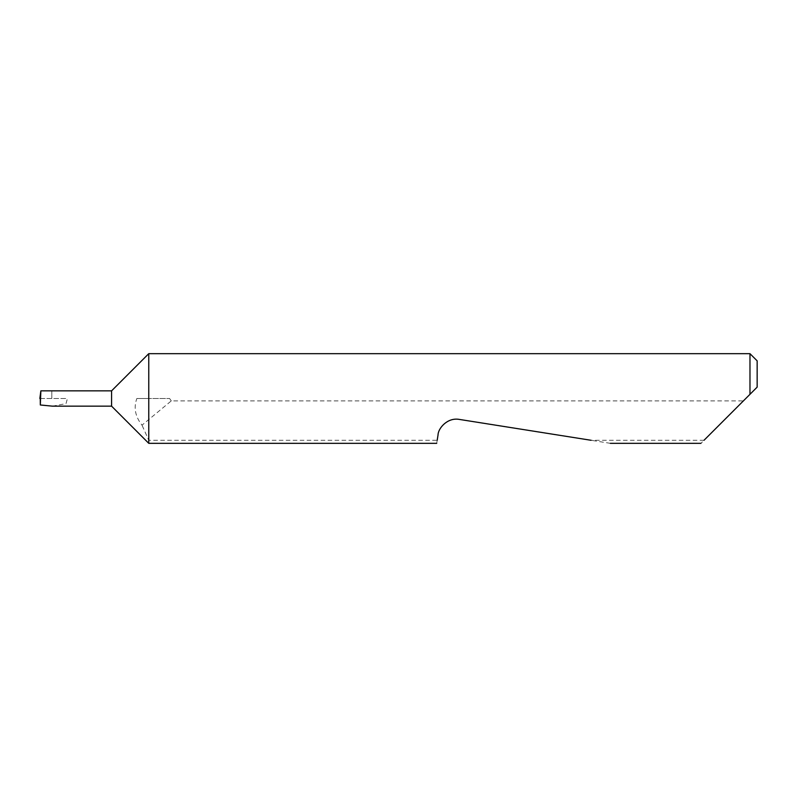 <?xml version="1.0" encoding="UTF-8"?>
<svg xmlns="http://www.w3.org/2000/svg" width="797" height="797" viewBox="0 0 797 797"><rect width="100%" height="100%" fill="white"/><g stroke="black" fill="none" stroke-linecap="round" stroke-linejoin="round"><path stroke-width="0.6" stroke-dasharray="3.98 2.99" d="M111.58 390.849L111.58 406.151M148.76 353.669L148.76 398.5L169.592 398.5L136.835 398.5C133.517 407.725 135.241 416.612 142.005 425.16L171.285 400.891L743.402 400.891L700.962 443.331M610.343 443.331L459.381 419.421C450.395 417.15 438.659 425.678 438.041 434.923L437.194 440.293L148.76 440.293L142.005 425.16M148.76 440.293L148.76 443.331M52.413 406.151L66.012 403.641L67.436 398.5L40.258 398.5M437.194 440.293L436.716 443.331M704 440.293L591.145 440.293M749.977 353.669L749.977 394.316M39.85 398.5L67.436 398.5M745.793 398.5L743.402 400.891M169.592 398.5L171.285 400.891M51.805 390.849L51.805 398.5L51.805 390.849L40.717 390.849M136.835 398.5L148.76 398.5M757.15 387.143L757.15 360.842"/><path stroke-width="1.2" d="M111.58 406.151L111.58 390.849L40.856 390.849L40.328 404.986L52.413 406.151L111.58 406.151L148.76 443.331L148.76 353.669L749.977 353.669L749.977 394.316L745.793 398.5L757.15 387.143L749.977 394.316M704 440.293L745.793 398.5M437.194 440.293L438.041 434.923C438.061 428.577 447.306 417.17 459.381 419.421L591.145 440.293M40.856 390.849L39.85 398.5L40.448 398.5M40.328 404.986L40.258 398.5M749.977 353.669L757.15 360.842L757.15 387.143M700.962 443.331L610.343 443.331M436.716 443.331L148.76 443.331M111.58 390.849L148.76 353.669"/></g></svg>
